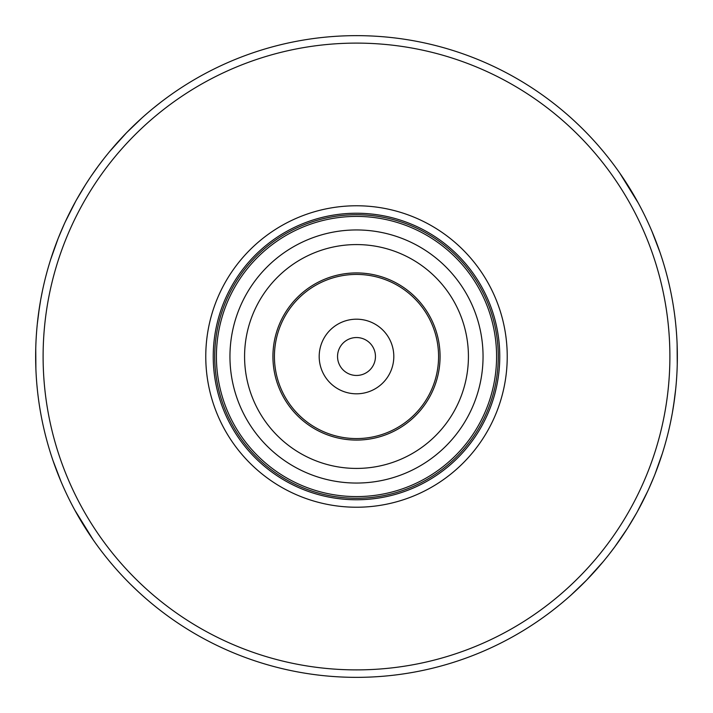 <?xml version="1.0" encoding="UTF-8"?>
<svg xmlns="http://www.w3.org/2000/svg" width="713" height="713" viewBox="0 0 713 713"><rect width="100%" height="100%" fill="white"/><g stroke="black" fill="none" stroke-linecap="round" stroke-linejoin="round"><path stroke-width="1.07" d="M216.413 356.5A140.087 140.087 0 0 1 356.5 216.413A140.087 140.087 0 0 1 496.587 356.5A140.087 140.087 0 0 1 356.5 496.587A140.087 140.087 0 0 1 216.413 356.5M229.951 356.5A126.549 126.549 0 0 1 356.5 229.951A126.549 126.549 0 0 1 483.049 356.5A126.549 126.549 0 0 1 356.5 483.049A126.549 126.549 0 0 1 229.951 356.5M468.423 356.5A111.923 111.923 0 0 1 356.5 468.423A111.923 111.923 0 0 1 244.577 356.5A111.923 111.923 0 0 1 356.5 244.577A111.923 111.923 0 0 1 468.423 356.5M272.927 356.5A83.573 83.573 0 0 1 356.5 272.927A83.573 83.573 0 0 1 440.073 356.5A83.573 83.573 0 0 1 356.5 440.073A83.573 83.573 0 0 1 272.927 356.5M319.192 356.5A37.308 37.308 0 0 1 356.5 319.192A37.308 37.308 0 0 1 393.808 356.5A37.308 37.308 0 0 1 356.5 393.808A37.308 37.308 0 0 1 319.192 356.5M274.425 356.5A82.075 82.075 0 0 1 356.5 274.425A82.075 82.075 0 0 1 438.575 356.5A82.075 82.075 0 0 1 356.5 438.575A82.075 82.075 0 0 1 274.425 356.5M658.589 464.626L659.587 461.792M651.557 482.558L652.743 479.742M532.754 624.606L531.149 625.658M529.759 626.549L528.805 627.164M528.93 627.083L529.554 626.682M549.981 612.458L550.588 611.995M551.612 611.21L550.4 612.137M549.518 612.806L546.577 614.989M549.545 612.779L551.63 611.201M558.466 605.818L555.98 607.806M552.272 610.711L559.473 604.998M565.837 599.651L568.368 597.449M571.024 595.097L568.76 597.111M666.7 438.486L666.486 439.297M663.598 449.422L664.07 447.853M614.178 547.682L612.788 549.536M607.218 556.719L608.341 555.302M609.178 554.242L614.597 547.112M623.215 534.857L627.199 528.752M645.63 495.606L645.399 496.088M637.306 511.729L647.743 491.132M654.944 474.314L662.359 453.432M656.86 469.332L656.62 469.956M57.619 473.182L56.728 470.892M55.632 467.978L56.131 469.314M36.47 333.559L36.363 335.128M36.416 334.308L36.497 333.203M36.711 330.422L36.559 332.329M41.532 417.675L41.675 418.379M75.498 511.364L76.024 512.326M79.589 518.574L83.385 524.893M83.956 525.82L84.909 527.335M82.779 523.895L81.353 521.542M93.207 539.866L74.705 509.929M74.179 508.957L73.261 507.246M60.685 480.767L52.958 460.464L61.024 481.569M37.878 394.307A320.85 320.85 0 0 0 44.001 429.253L44.188 430.037M35.855 367.97L35.73 349.352M35.748 348.363L35.882 368.737M133.759 587.432L130.238 583.992M130.604 584.348L137.983 591.442M129.374 583.136L128.429 582.173M127.074 580.801L125.345 579.018M88.474 532.878L89.99 535.151M91.095 536.8L91.629 537.575M42.78 423.789L42.664 423.228M42.637 423.121L42.406 421.998M41.728 418.691L42.005 420.064M45.748 436.392L45.177 434.119M47.655 443.468L46.791 440.34M52.468 459.02L52.183 458.174M48.395 446.026L47.753 443.807M36.996 385.867L37.281 388.817M41.069 415.224L40.507 412.132M41.55 417.765L41.131 415.563M70.578 502.086L71.175 503.253L70.578 502.086M71.576 504.038L72.271 505.357M73.118 506.979L73.546 507.781M74.892 510.258L75.177 510.775M72.245 505.312L71.639 504.162M70.32 501.587L69.099 499.153M614.749 546.907L627.36 528.502A320.85 320.85 0 0 0 636.433 513.289L627.297 528.6M602.574 562.397L600.792 564.509M586.523 580.186L571.202 594.927M586.434 580.275L603.127 561.737M664.311 447.06A320.85 320.85 0 0 0 670.63 421.829L672.163 413.986M673.598 405.465L675.683 389.155M672.359 412.898L674.56 398.772M596.505 569.437L595.168 570.944M591.104 575.373L593.626 572.646M594.535 571.639L596.915 568.983M672.983 409.289L673.152 408.228M674.507 399.137L674.65 398.077M658.554 464.716L658.972 463.53M624.517 532.887L621.567 537.299M614.276 547.548L612.841 549.465M624.356 533.137L623.322 534.688M623.982 533.698L624.365 533.119M666.236 440.215L666.771 438.219M676.022 385.706A320.85 320.85 0 0 1 327.294 676.022A320.85 320.85 0 0 1 36.978 327.294A320.85 320.85 0 0 1 385.706 36.978A320.85 320.85 0 0 1 676.022 385.706L675.692 389.093M36.381 334.771L36.577 332.026M35.81 346.295L35.721 349.637M35.703 350.368L35.757 347.962M668.589 385.029A313.39 313.39 0 0 1 327.971 668.589A313.39 313.39 0 0 1 44.411 327.971A313.39 313.39 0 0 1 385.029 44.411A313.39 313.39 0 0 1 668.589 385.029M206.396 342.784A150.728 150.728 0 0 1 370.216 206.396A150.728 150.728 0 0 1 506.604 370.216A150.728 150.728 0 0 1 342.784 506.604A150.728 150.728 0 0 1 206.396 342.784M213.829 343.461A143.268 143.268 0 0 1 369.539 213.829A143.268 143.268 0 0 1 499.171 369.539A143.268 143.268 0 0 1 343.461 499.171A143.268 143.268 0 0 1 213.829 343.461M639.882 206.021L639.454 205.219M640.755 207.688L641.361 208.838M640.729 207.643L641.557 209.239M641.825 209.747L642.422 210.914L641.825 209.747M642.511 211.084L643.188 212.429M642.68 211.413L643.901 213.847M671.45 295.235L671.869 297.437M671.931 297.776L672.493 300.868M674.846 316.438L674.908 316.946M675.567 322.686A320.85 320.85 0 0 1 675.621 323.176M658.429 465.072L657.725 466.988M653.705 477.389L652.921 479.305M567.824 597.931L566.256 599.294M676.949 340.422L677.047 342.418M676.004 327.133L675.719 324.183M677.065 342.9L677.172 345.814M665.345 269.532L666.209 272.66M670.113 288.738L670.594 291.002M671.272 294.309L670.995 292.936M668.054 279.808L668.446 281.421M668.527 281.76L668.678 282.393M668.812 282.963L668.999 283.747M669.124 284.309L669.275 284.977M667.252 276.608L667.823 278.881M623.01 177.849L624.526 180.122A320.85 320.85 0 0 1 626.647 183.384M621.905 176.2L621.388 175.451M579.241 125.568L582.762 129.008M583.626 129.864L584.571 130.827M585.926 132.199L587.655 133.982M676.619 378.229L676.423 380.974M677.19 366.705L677.279 363.363M619.74 539.946L617.574 543.021M654.097 476.436L648.705 489.029M58.662 475.838L57.985 474.127M46.3 274.514L46.514 273.703M88.483 180.113L85.64 184.498M147.163 113.349L144.632 115.551A320.85 320.85 0 0 0 141.798 118.073L126.477 132.814M101.451 161.833L100.809 162.671M54.028 249.47L54.446 248.284M80.774 520.588L79.713 518.779M116.495 143.563L117.832 142.056M121.896 137.627L119.374 140.354M118.465 141.361L116.085 144.017M38.44 314.228L40.641 300.102M40.837 299.014L42.37 291.171M39.402 307.535L37.317 323.845M76.567 199.711L85.703 184.4M110.426 150.603L112.208 148.491M126.566 132.725L109.873 151.263M98.251 166.093L91.433 175.701M58.395 237.848L64.295 223.971M67.37 217.394L67.601 216.912M75.694 201.271L65.257 221.868M58.056 238.686L50.641 259.568M56.14 243.668L56.38 243.044M93.26 173.054L95.426 169.979M98.822 165.318L100.212 163.464M105.782 156.281L104.659 157.698M103.822 158.758L98.403 165.888M89.785 178.143L85.801 184.248M58.903 236.564L58.243 238.222M44.946 433.192L44.554 431.579M44.473 431.24L44.331 430.652M43.876 428.691L43.725 428.023M36.051 372.578L35.953 370.582M49.402 263.578L48.93 265.147M46.764 272.785L46.229 274.781M154.534 107.182L157.02 105.194M145.176 115.069L146.744 113.706M160.728 102.289L153.527 108.002M163.019 100.542L162.412 101.005M163.482 100.194L166.423 98.011M54.411 248.374L53.413 251.208M54.571 247.928L55.275 246.012M59.295 235.611L60.079 233.695M38.154 396.562L38.092 396.054M69.812 500.571L70.489 501.916M677.145 345.03L677.27 363.648M677.252 364.637L677.118 344.263M652.315 232.233L660.042 252.536L651.976 231.431M619.793 173.134L638.295 203.071M638.821 204.043L639.739 205.754M633.411 194.426L629.615 188.107M629.044 187.18L628.091 185.665M637.502 201.636L636.976 200.674M632.226 192.412L633.287 194.221M630.221 189.105L631.647 191.458M611.549 551.167L612.191 550.329M676.53 379.441L676.637 377.872M676.584 378.692L676.503 379.797M676.289 382.578L676.441 380.671M655.381 239.818L656.272 242.108M654.338 237.162L655.015 238.873M657.368 245.022L656.869 243.686M677.279 363.452L677.19 366.812M677.297 362.632L677.243 365.038M671.468 295.325L671.325 294.621M61.443 230.442L60.257 233.258M183.33 86.389L184.195 85.836M184.07 85.916L183.446 86.318M161.388 101.79L162.6 100.863M163.455 100.221L161.37 101.799M141.976 117.903L144.24 115.889M38.493 313.863L38.377 314.745M98.724 165.452L100.159 163.535M88.644 179.863L89.678 178.312M89.018 179.302L88.635 179.881M575.017 121.558L579.803 126.103M664.605 266.974L665.247 269.193M671.94 297.793L671.61 296.091M638.108 202.742L637.823 202.225M275.031 375.127A83.573 83.573 0 0 0 375.127 437.969A83.573 83.573 0 0 0 437.969 337.873A83.573 83.573 0 0 0 337.873 275.031A83.573 83.573 0 0 0 275.031 375.127M498.271 356.5A141.771 141.771 0 0 1 356.5 498.271A141.771 141.771 0 0 1 214.729 356.5A141.771 141.771 0 0 1 356.5 214.729A141.771 141.771 0 0 1 498.271 356.5A141.771 141.771 0 0 1 356.5 498.271A141.771 141.771 0 0 1 214.729 356.5A141.771 141.771 0 0 1 356.5 214.729A141.771 141.771 0 0 1 498.271 356.5A141.771 141.771 0 0 1 356.5 498.271A141.771 141.771 0 0 1 214.729 356.5M374.468 350.457A18.957 18.957 0 0 1 362.543 374.468A18.957 18.957 0 0 1 338.532 362.543A18.957 18.957 0 0 1 350.457 338.532A18.957 18.957 0 0 1 374.468 350.457"/></g></svg>

